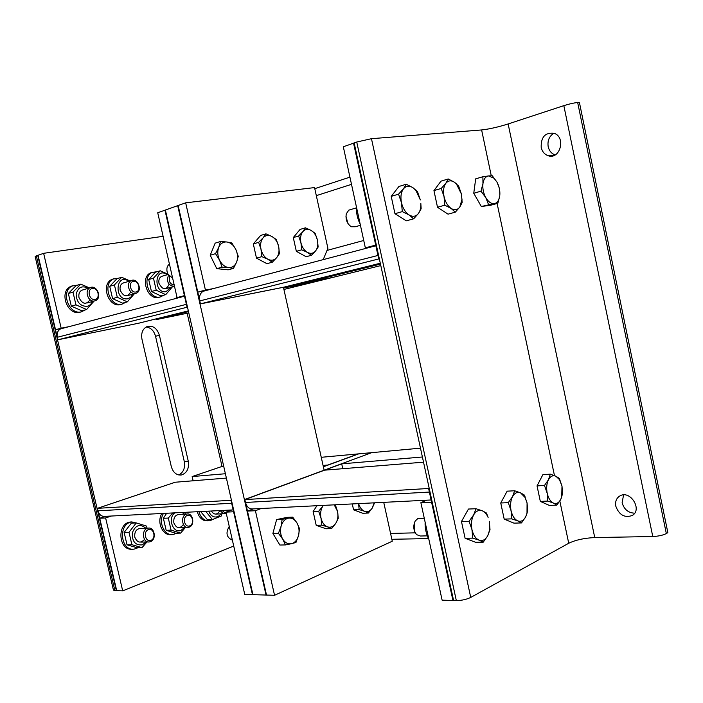 <?xml version="1.0" encoding="UTF-8"?>
<svg xmlns="http://www.w3.org/2000/svg" width="703" height="703" viewBox="0 0 703 703"><rect width="100%" height="100%" fill="white"/><g stroke="black" fill="none" stroke-linecap="round" stroke-linejoin="round"><path stroke-width="1.05" d="M36.345 255.901L35.168 256.586L113.447 590.107L114.888 590.652L36.345 255.901L37.725 255.409L116.373 590.696L114.888 590.652M159.414 335.349L188.263 461.159C189.265 468.321 187.051 472.908 181.629 474.938C176.62 475.474 173.175 472.706 171.312 466.625L141.953 339.154C140.96 333.125 142.604 328.942 146.901 326.623C152.823 325.173 156.989 328.081 159.414 335.349L155.53 336.245L184.3 461.563C185.302 468.005 183.448 472.469 178.738 474.964M146.127 327.009C150.802 327.616 153.939 330.691 155.53 336.245M188.791 312.861L187.156 313.266L222.034 466.449L223.703 466.291M168.535 275.11C166.242 281.402 168.043 285.19 173.949 286.473L174.502 286.323M174.212 285.058C169.959 284.126 168.439 281.253 169.66 276.446M163.922 295.155L160.152 297C148.878 299.873 141.408 276.938 152.182 272.386L157.138 271.701M159.941 297.035L158.579 297.422C147.314 300.295 139.853 277.395 150.618 272.852L152.656 272.175M162.744 276.042C159.651 276.833 158.395 279.267 158.966 283.344C162.727 290.198 166.093 290.524 169.089 284.311M167.226 274.75C154.774 265.541 152.823 293.652 166.084 291.683L170.873 287.272M160.258 270.778L155.504 272.184L148.711 279.548L151.453 291.508L160.943 295.954L165.723 294.662L156.215 290.19L153.465 278.168L160.258 270.778L168.008 274.24L167.367 272.764C166.295 268.915 166.98 266.015 169.423 264.056M172.376 286.859L165.723 294.662M151.453 291.508L156.215 290.19M148.711 279.548L153.465 278.168M135.424 293.494L136.505 293.142C142.885 290.418 137.296 277.237 131.189 280.655C125.521 283.098 129.449 294.961 135.424 293.494M135.899 292.009C130.468 293.063 127.964 282.184 133.438 281.305C138.851 280.312 141.329 291.077 135.899 292.009M125.881 302.264L121.83 304.223C109.993 307.229 102.102 283.933 113.341 278.994L118.71 278.168M121.707 304.25L120.275 304.654C108.438 307.65 100.564 284.399 111.795 279.46L114 278.687M124.229 282.703C120.934 283.511 119.58 286.033 120.169 290.242C123.781 297.061 127.313 297.589 130.776 291.833M128.921 281.314C115.784 271.964 113.631 300.91 127.665 298.81L130.74 297.272L132.779 294.188M121.672 277.272L116.962 278.696L109.73 286.314L112.577 298.626L122.603 303.16L127.34 301.868L117.296 297.299L114.431 284.926L121.672 277.272L130.099 280.972M134.414 293.731L127.34 301.868M112.577 298.626L117.296 297.299M109.73 286.314L114.431 284.926M94.51 300.954L95.757 300.541C102.489 297.545 96.416 284.056 89.975 287.782C84.061 290.453 88.218 302.492 94.51 300.954M94.967 299.434C89.193 300.55 86.583 289.337 92.401 288.397C98.165 287.351 100.731 298.441 94.967 299.434M85.538 309.803L81.179 311.895C68.736 315.032 60.379 291.411 72.093 286.016L77.928 285.023M81.161 311.895L79.65 312.317C67.207 315.454 58.859 291.877 70.572 286.49L72.971 285.611M83.358 289.759C79.834 290.603 78.367 293.204 78.973 297.571C82.497 304.364 86.188 305.076 90.072 299.698M88.27 288.292C81.926 285.181 77.875 287.237 76.144 294.443C76.706 302.255 80.291 306.227 86.891 306.367C89.457 305.814 91.285 304.188 92.365 301.508M80.704 284.17L76.065 285.594L68.349 293.494L71.311 306.183L81.935 310.805L86.601 309.505L75.959 304.856L72.989 292.105L80.704 284.17L89.545 287.905M94.149 301.007L86.601 309.505M71.311 306.183L75.959 304.856M68.349 293.494L72.989 292.105M220.083 510.571L223.211 513.542L226.234 513.225M228.159 511.327L228.721 510.141M226.023 512.302L224.231 512.276L222.025 510.475M228.413 510.158L227.192 511.687M213.457 519.183L209.749 520.8L206.295 520.554C202.649 519.271 200.197 516.301 198.949 511.635M208.053 520.879L204.67 520.624C201.023 519.341 198.571 516.371 197.323 511.714M211.234 511.019C214.318 515.229 217.192 515.079 219.863 510.58M208.791 511.143C209.81 514.086 211.506 515.976 213.879 516.793C216.656 517.505 218.984 516.52 220.865 513.858M200.636 511.547L207.438 519.737L212.403 519.535L205.663 511.301M221.955 513.805L221.225 516.046L212.403 519.535M189.177 527.153C195.241 525.238 193.07 512.619 186.919 514.034C180.267 514.86 181.761 528.753 188.351 527.373L189.177 527.153M189.696 525.888C184.546 527.874 182.103 517.259 187.288 515.431C192.429 513.506 194.836 524.016 189.696 525.888M176.576 533.226L173.149 534.517C164.493 536.345 157.911 522.057 163.5 513.418M171.365 534.588C162.762 536.222 156.356 522.048 161.892 513.498M179.16 514.411C175.117 514.921 173.36 517.751 173.861 522.909C176.541 528.621 179.713 529.157 183.378 524.5M174.827 512.847C167.402 518.111 173.026 533.902 181.04 530.343L184.546 527.505M184.124 514.174L182.27 512.469M166.664 513.26L163.377 518.287L166.163 530.308L175.715 533.252L180.653 533.102L171.084 530.15L168.289 518.067L172.736 512.953M185.39 527.478L180.653 533.102M184.687 512.355L185.372 514.113M166.163 530.308L171.084 530.15M163.377 518.287L168.289 518.067M150.407 541.67C156.813 539.64 154.642 526.714 148.14 528.146C141.083 528.955 142.454 543.305 149.458 541.916L150.407 541.67M150.908 540.379C145.442 542.488 142.894 531.556 148.412 529.614C153.86 527.566 156.374 538.393 150.908 540.379M138.043 547.716L134.317 549.069C120.45 551.679 117.814 523.638 131.742 521.96L138.588 523.515M132.428 549.131C118.702 551.284 116.399 523.665 130.143 522.03L132.094 521.907M140.582 528.419C136.233 528.902 134.308 531.837 134.809 537.233C137.322 542.821 140.565 543.56 144.528 539.421M145.82 528.225C140.002 523.463 135.503 524.992 132.331 532.821C132.015 541.574 135.363 545.581 142.375 544.834L146.013 541.995M136.268 522.927L131.399 523.129L124.132 532.426L127.023 544.807L137.129 547.734L142.024 547.655L131.9 544.711L128.992 532.268L136.268 522.927L146.312 526.002L147.155 528.181M146.918 541.978L142.024 547.655M127.023 544.807L131.9 544.711M124.132 532.426L128.992 532.268M615.81 506.213C615.037 501.485 616.426 498.04 619.984 495.879C630.275 489.719 642.806 509.807 632.173 515.527C624.554 518.085 619.106 514.983 615.81 506.213M623.561 494.921L622.12 502.803C624.132 509.438 628.306 512.9 634.651 513.181M541.187 147.393C540.906 136.953 545.247 132.261 554.201 133.324C566.31 137.34 559.887 160.222 548.059 155.688C544.482 154.361 542.189 151.602 541.187 147.393M553.885 133.21C549.236 136.197 547.329 140.679 548.182 146.672C549.184 150.846 551.468 153.588 555.027 154.897L555.133 154.932M559.834 501.063L568.727 543.261C575.616 539.957 584.29 538.067 594.747 537.567L508.146 123.956C498.023 127.12 489.174 129.124 481.617 129.95L491.265 175.759M508.146 123.956L563.832 105.652L652.771 536.521L594.747 537.567M652.771 536.521C658.474 536.248 662.991 535.264 666.33 533.559L577.673 102.524C573.982 102.875 569.368 103.921 563.832 105.652M577.673 102.524L579.404 102.427L667.85 532.637L666.33 533.559M568.727 543.261L470.738 597.427L371.465 138.693L356.737 142.024L456.326 600.573C461.722 600.511 466.528 599.466 470.738 597.427M456.326 600.573L453.584 600.494L354.154 142.946L356.737 142.024M371.465 138.693L481.617 129.95M555.897 476.23L559.324 478.418L561.996 486.037L559.465 479.604L555.897 476.23C552.936 475 550.467 476.168 548.472 479.727L550.326 474.156L555.897 476.23M562.558 493.778L560.774 499.385L561.706 497.003L561.996 486.037L562.558 493.778M556.864 505.132L553.402 503.067C556.381 504.2 558.841 502.979 560.774 499.385L556.864 505.132L549.421 505.439L540.326 501.406L537.039 485.887L544.482 485.465L548.472 479.727C546.635 483.559 546.213 488.058 547.189 493.216L544.482 485.465M547.786 501.072L547.189 493.216C548.375 498.278 550.44 501.555 553.402 503.067L547.786 501.072L540.326 501.406M537.039 485.887L542.909 474.639L550.326 474.156M539.201 496.09L537.988 490.369M520.563 492.856L524.315 495.035L527.074 502.97L525.088 497.478L520.563 492.856C517.39 491.625 514.71 492.882 512.54 496.626L514.649 490.764L520.563 492.856M527.698 510.984L525.677 516.898L527.004 513.269L527.074 502.97L527.698 510.984M521.494 522.927L517.707 520.87C520.914 522.004 523.568 520.677 525.677 516.898L521.494 522.927L513.963 523.146L504.192 519.122L500.747 502.997L508.278 502.654L512.54 496.626C510.545 500.659 510.053 505.36 511.072 510.721L508.278 502.654M511.74 518.867L511.072 510.721C512.32 515.976 514.534 519.359 517.707 520.87L511.74 518.867L504.192 519.122M500.747 502.997L507.144 491.169L514.649 490.764M502.891 513.041L501.854 508.199M427.362 535.853L420.394 536.011L416.615 534.658C413.452 530.642 412.96 526.134 415.148 521.116L417.652 518.7L419.665 518.383M414.269 523.19L414.621 531.512M482.346 510.835L486.45 513.014L488.119 517.434C486.661 514.086 484.745 511.889 482.346 510.835C478.919 509.613 476.019 510.976 473.646 514.93L476.036 508.726L482.346 510.835M490.009 529.596L487.715 535.835L489.543 530.229L489.306 521.275L490.009 529.596M483.233 542.171L479.077 540.141C482.539 541.257 485.413 539.825 487.715 535.835L483.233 542.171L475.615 542.294L465.087 538.278L461.467 521.512L469.077 521.266L473.646 514.93C471.467 519.174 470.905 524.087 471.977 529.675L469.077 521.266M472.715 538.129L471.977 529.675C473.286 535.132 475.659 538.63 479.077 540.141L472.715 538.129L465.087 538.278M461.467 521.512L468.453 509.042L476.036 508.726M463.558 531.204L462.794 527.681M425.174 522.434L425.104 522.68C424.937 528.155 426.123 533.586 428.654 538.981L428.804 539.069M488.611 175.935L492.258 175.759L496.977 182.103L494.042 178.228L488.611 175.935C485.58 176.427 483.699 179.001 482.952 183.641L482.891 176.725L488.611 175.935M499.648 189.002L499.815 195.32C500.158 190.715 499.218 186.313 496.977 182.103L499.648 189.002M497.829 203.308L494.218 203.642C497.214 203.053 499.06 200.46 499.754 195.856L497.829 203.308L490.632 205.258L481.309 206.497L473.752 193.246L480.966 191.19L482.952 183.641C482.443 188.466 483.383 193.123 485.782 197.596L480.966 191.19M488.523 204.538L485.782 197.596C488.33 201.849 491.142 203.87 494.218 203.642L481.309 206.497M473.752 193.246L475.694 178.843L482.891 176.725M478.198 201.049L476.151 197.446M474.507 187.675L474.692 186.295M454.498 182.262L458.655 186.128L461.432 194.063L456.396 183.887L454.498 182.262C451.071 180.082 448.163 180.451 445.772 183.386L448.242 178.975L454.498 182.262M462.152 202.578L459.78 207.069L461.95 199.494L461.432 194.063L462.152 202.578M455.316 212.165L451.106 208.413C454.569 210.505 457.46 210.056 459.78 207.069L455.316 212.165L448.039 214.16L437.503 207.253L433.944 190.601L441.212 188.457L445.772 183.386C443.567 186.655 442.987 191.04 444.032 196.532L441.212 188.457M444.788 205.197L444.032 196.532C445.324 201.998 447.679 205.961 451.106 208.413L444.788 205.197L437.503 207.253M433.944 190.601L440.992 181.154L448.242 178.975M436.291 201.576L435.227 196.576M360.428 225.303L355.314 226.761L351.359 226.761C347.115 223.906 345.419 219.6 346.271 213.826L348.793 210.144L350.533 209.626M345.938 216.225L348.011 223.633M412.907 187.648L417.468 191.638L420.341 199.907L415.93 190.425L412.907 187.648C409.208 185.39 406.053 185.803 403.434 188.87L406.229 184.239L412.907 187.648M421.141 208.773L418.461 213.475C420.253 210.944 421.044 207.587 420.825 203.404L421.141 208.773M413.663 218.809L409.049 214.933C412.784 217.095 415.921 216.612 418.461 213.475L413.663 218.809L406.334 220.839L394.963 213.712L391.219 196.374L398.539 194.169L403.434 188.87C401.018 192.288 400.359 196.858 401.457 202.596L398.539 194.169M402.301 211.612L401.457 202.596C402.819 208.281 405.35 212.394 409.049 214.933L402.301 211.612L394.963 213.712M391.219 196.374L398.926 186.48L406.229 184.239M393.522 207.025L392.731 203.378M356.377 206.7L356.289 206.884C356.21 212.877 357.432 218.484 359.954 223.712L360.121 223.879M188.501 311.614L156.163 319.619L156.004 318.907M380.806 265.593L320.498 280.444L283.555 287.852L320.058 280.55L283.608 288.081M63.208 328.178L55.502 329.707L38.05 255.294L57.874 339.804L57.277 337.282L186.392 304.337L187.051 307.237L57.874 339.804L138.64 323.213L188.334 310.884M61.917 328.433L60.643 328.855C57.725 330.542 56.6 333.354 57.277 337.282M187.156 313.266L156.163 319.619M205.812 290.585L197.78 292.114L178.131 205.504L165.39 210.039L187.481 307.132L187.051 307.237L187.49 307.149L187.051 307.237L164.959 210.188L157.727 212.754L177.068 297.58L184.529 296.156M283.564 287.87L320.058 280.55L283.915 289.451M176.813 296.473L175.864 298.476M163.105 236.331L43.63 253.308L61.17 328.204L68.903 326.675M61.17 328.204L55.502 329.707M43.63 253.308L37.725 255.409L57.541 339.892M380.297 263.23L283.88 287.167L200.004 303.977L177.692 205.663L266.05 595.046L252.922 594.659L231.463 500.387L231.015 500.413L231.665 503.251L97.981 510.817L97.401 508.339L231.436 500.255L231.015 500.413L252.465 594.65L244.749 594.422L225.988 512.135L233.607 511.766L252.465 594.65L252.922 594.659L165.39 210.039L164.959 210.188L184.414 295.638L177.068 297.58M193.123 480.782L192.156 476.555L225.399 473.734M323.064 465.439L327.818 465.035L358.293 453.892L323.371 466.783L358.741 453.848L420.482 448.163M226.392 478.093L175.258 482.223L97.401 508.339L116.716 590.705L122.7 590.88L233.721 546.064M192.156 476.555L222.034 466.449M97.981 510.817C99.22 514.807 101.592 516.652 105.099 516.345L233.185 509.912M321.262 457.301L358.293 453.892L323.345 466.669M225.988 512.135L231.744 509.991M111.223 516.037L105.626 517.97L122.7 590.88M97.058 508.357L116.373 590.696L99.729 518.26L105.318 516.336M99.729 518.26L105.626 517.97M380.481 264.108L301.772 283.581L301.596 282.773M323.213 259.627L327.897 248.3L314.549 187.587L185.671 202.824L178.131 205.504L200.443 303.863L199.775 300.928L377.959 255.461L378.715 258.915L379.33 258.801L200.443 303.863L301.772 283.581M204.468 290.84L203.141 291.288C200.118 293.151 199.002 296.358 199.775 300.928M185.671 202.824L205.434 290.084L213.475 288.564M205.434 290.084L197.78 292.114M373.434 246.384L365.34 247.834L343.319 146.795L353.547 143.157L375.71 245.101L365.34 247.834M244.398 499.613L429.234 488.444L428.654 488.69L429.384 492.065L245.505 502.469L244.855 499.587L266.516 595.054L266.05 595.046L244.398 499.613L371.702 452.653L324.127 470.202L283.432 287.281L333.152 277.325L200.004 303.977M354.154 142.946L353.547 143.157L378.715 258.915L379.321 258.766L354.154 142.946M342.783 468.699L341.702 463.848L422.406 456.994M423.531 462.179L324.584 470.166L244.855 499.587L341.702 463.848M245.505 502.469C246.876 507.1 249.372 509.253 253.01 508.919L431.106 499.974M420.877 502.689L431.58 502.17L452.952 600.476L453.584 600.494L429.278 488.655L428.654 488.69L452.952 600.476L442.117 600.16L420.877 502.689L426.607 500.193M261.173 508.506L255.4 510.712L274.548 595.292L392.283 541.222L383.733 502.355M274.548 595.292L266.516 595.054L247.465 511.099L253.229 508.91M247.465 511.099L255.4 510.712M364.567 511.292L359.136 509.596L358.6 503.612C359.795 507.566 361.781 510.123 364.567 511.292C367.607 512.25 370.182 511.169 372.274 508.049L368.39 513.032L364.567 511.292M374.576 502.812L372.274 508.049L374.119 502.838M359.136 509.596L353.583 509.842L362.827 513.269L368.39 513.032M353.583 509.842L352.273 503.928M327.51 526.855L321.781 525.159L321.016 518.173C322.15 522.68 324.311 525.572 327.51 526.855C330.753 527.812 333.494 526.661 335.753 523.392L331.623 528.594L327.51 526.855M318.67 511.248L322.87 506.055C320.735 509.534 320.111 513.577 321.016 518.173L318.67 511.248L313.125 511.494L316.974 505.703M323.345 505.387L322.87 506.055L323.292 505.387M335.322 504.78L337.537 511.397L338.275 518.287L335.753 523.392C337.835 519.921 338.433 515.914 337.537 511.397L334.241 504.842M321.781 525.159L316.218 525.343L326.06 528.761L331.623 528.594M316.218 525.343L313.125 511.494M232.368 540.141C226.507 537.461 225.461 532.892 229.24 526.424M291.499 543.691L285.418 544.93L282.729 539.122C285.11 542.804 288.028 544.333 291.499 543.691C294.917 542.725 297.264 540.009 298.538 535.537L295.954 542.488L291.499 543.691M278.441 533.322L281.086 526.292C279.996 530.932 280.541 535.203 282.729 539.122L278.441 533.322L272.896 533.472L276.613 519.57L287.167 517.364L292.712 517.136L296.921 522.883L299.54 528.665L298.538 535.537C299.592 530.967 299.056 526.749 296.921 522.883C294.601 519.218 291.71 517.663 288.239 518.208C284.803 519.095 282.421 521.793 281.086 526.292L282.149 519.359L292.712 517.136M272.896 533.472L279.856 545.027L285.418 544.93M276.613 519.57L282.149 519.359M172.639 278.142L168.017 274.258M226.92 241.999L231.823 242.93L235.795 249.398C233.598 245.101 230.637 242.632 226.92 241.999C223.211 241.691 220.487 243.475 218.747 247.342L220.461 241.516L226.92 241.999M238.255 256.279L236.63 262.087C238.071 258.054 237.799 253.818 235.795 249.398L238.255 256.279M233.475 268.353L228.572 267.553C232.271 267.764 234.951 265.945 236.63 262.087L233.475 268.353L228.141 269.838L216.788 268.66L210.215 255.233L215.522 253.66L218.747 247.342C217.253 251.419 217.526 255.707 219.573 260.207L215.522 253.66M222.104 267.158L219.573 260.207C221.84 264.539 224.837 266.991 228.572 267.553L222.104 267.158L216.788 268.66M210.215 255.233L215.153 243.141L220.461 241.516M267.843 259.24L261.841 256.648L260.998 249.284C262.166 253.95 264.442 257.263 267.843 259.24C271.279 260.901 274.214 260.391 276.639 257.711L272.281 262.228L267.843 259.24M258.651 242.35L263.071 237.86C260.769 240.778 260.075 244.582 260.998 249.284L258.651 242.35L253.317 243.932L260.628 235.443L265.962 233.844L271.912 236.48C268.502 234.758 265.558 235.215 263.071 237.86L265.962 233.844M278.634 246.384L279.442 253.642L276.639 257.711C278.88 254.776 279.548 251.006 278.634 246.384C277.5 241.797 275.26 238.502 271.912 236.48L276.314 239.556L278.634 246.384M261.841 256.648L256.49 258.15L266.929 263.687L272.281 262.228M256.49 258.15L253.317 243.932M307.369 252.359L301.692 249.837L300.928 242.72C302.035 247.219 304.188 250.435 307.369 252.359C310.594 253.994 313.336 253.511 315.594 250.936L311.499 255.277L307.369 252.359M298.634 236.015L302.808 231.682C300.664 234.494 300.04 238.168 300.928 242.72L298.634 236.015L293.292 237.57L300.093 229.406L305.436 227.825L311.069 230.399C307.87 228.721 305.111 229.143 302.808 231.682L305.436 227.825M317.413 240.004L318.151 247.025L315.594 250.936C317.686 248.115 318.283 244.468 317.413 240.004C316.324 235.567 314.215 232.368 311.069 230.399L315.146 233.396L317.413 240.004M301.692 249.837L296.341 251.323L306.13 256.727L311.499 255.277M296.341 251.323L293.292 237.57M188.263 461.159L184.3 461.563M497.118 203.501L554.474 475.606M363.741 240.488L327.018 250.426M316.324 195.645L351.509 184.344M415.245 532.839L390.569 533.445M181.629 474.938L179.854 475.096M166.374 288.52L173.641 286.516M161.47 276.411L168.14 274.478M150.618 272.852L152.182 272.386M128.069 295.506L135.064 293.546M122.77 283.124L131.189 280.655M111.795 279.46L113.341 278.994M87.427 302.914L94.097 301.016M81.68 290.269L89.975 287.782M70.572 286.49L72.093 286.016M216.137 514.078L224.099 513.708M179.555 527.681L187.358 527.408M178.131 514.464L186.919 514.034M140.741 542.11L148.351 541.943M139.44 528.454L148.14 528.146M130.143 522.03L131.742 521.96M555.027 154.897L548.059 155.688M559.465 479.604L559.184 478.286M525.088 497.478L524.992 496.546M424.261 518.216L418.487 518.427M489.543 530.229L489.736 530.747M494.042 178.228L493.699 177.402M461.95 199.494L462.135 199.968M356.298 207.895L348.793 210.144M415.93 190.425L415.833 189.933M184.537 296.191L60.643 328.855M349.936 177.138L314.786 188.659M375.85 245.751L203.141 291.288M391.861 539.289L428.479 538.577"/></g></svg>
